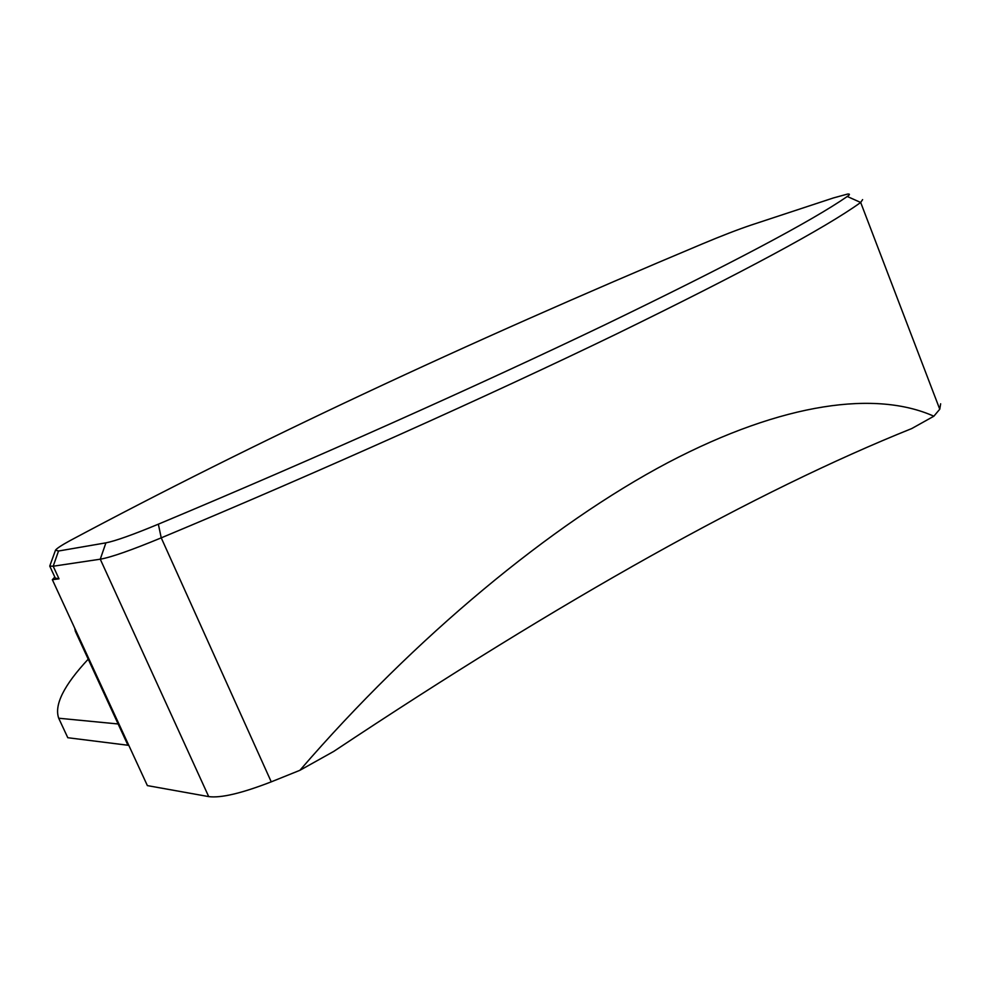 <?xml version="1.0" encoding="UTF-8"?>
<svg xmlns="http://www.w3.org/2000/svg" width="991" height="991" viewBox="0 0 991 991"><rect width="100%" height="100%" fill="white"/><g stroke="black" fill="none" stroke-linecap="round" stroke-linejoin="round"><path stroke-width="1.49" d="M74.746 628.232L75.328 631.242L118.127 723.975L58.704 718.227C54.059 704.96 63.895 685.277 88.224 659.164M940.645 403.795L939.753 409.221L933.844 416.22L911.745 428.558C756.319 490.954 563.656 598.576 333.744 751.401L299.889 770.317L271.249 781.849C241.68 793.308 220.832 798.226 208.705 796.603L147.374 785.603L52.35 579.685L59.014 578.843L53.192 566.22L100.264 559.197C111.029 557.326 131.357 550.203 161.236 537.853C319.548 471.741 488.39 395.954 615.708 334.363C743.51 271.98 825.156 228.017 860.683 202.474L862.604 199.612M58.704 718.227L67.797 737.725L128.805 745.356M118.127 723.975L127.988 745.319M70.15 540.566C252.061 443.336 462.661 344.496 701.975 244.059C721.671 235.784 738.208 229.404 751.55 224.932L833.468 197.927L847.553 194.075C850.117 193.778 850.03 194.583 847.28 196.478C811.418 221.253 730.528 264.077 604.597 324.961C479.21 385.09 313.577 459.192 158.349 524.177C132.72 534.806 115.241 541.024 105.913 542.845L58.519 551.021L55.521 550.141C56.772 548.407 61.64 545.211 70.15 540.566M52.35 579.685L54.815 577.047M55.298 578.1L59.014 578.843M55.323 550.674L49.748 566.084L53.192 566.22L58.519 551.021M933.844 416.22C877.146 390.764 784.5 401.479 667.86 462.661C551.306 524.227 414.87 637.126 299.889 770.317M208.705 796.603L100.264 559.197L105.913 542.845M158.349 524.177L161.236 537.853L271.249 781.849M847.28 196.478L860.683 202.474L939.753 409.221M55.521 578.583L49.748 566.084"/></g></svg>
